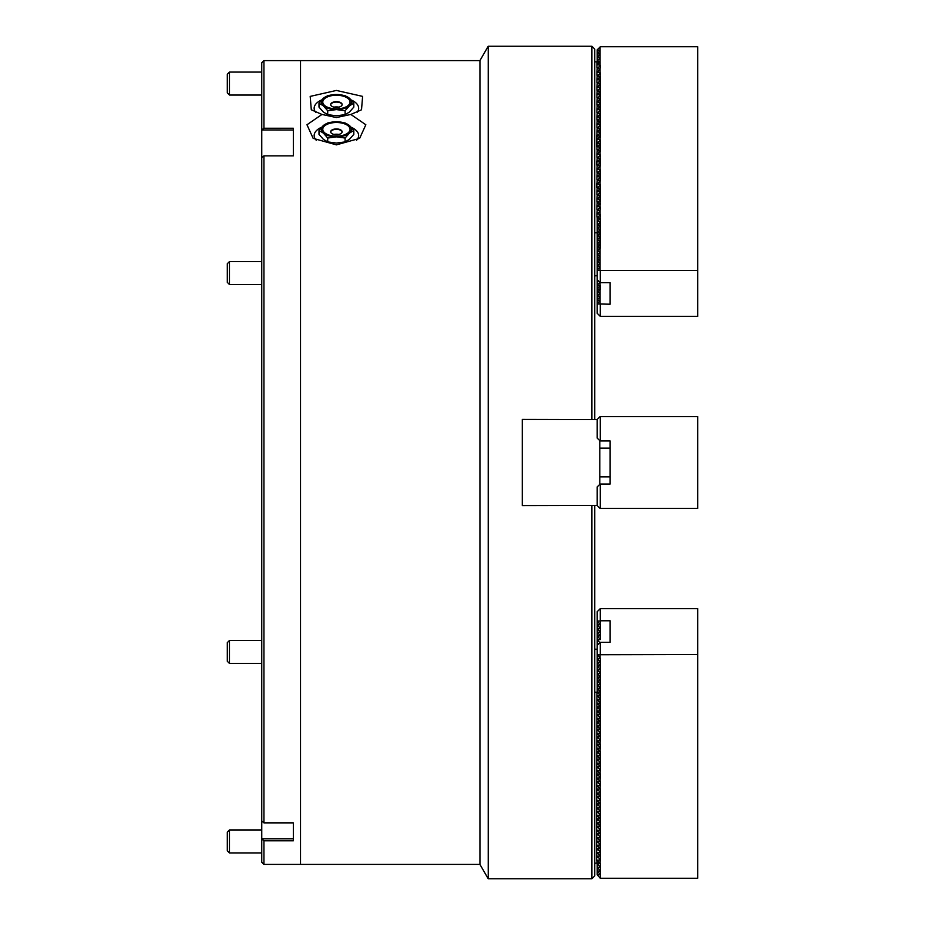 <?xml version="1.0" encoding="UTF-8"?>
<svg xmlns="http://www.w3.org/2000/svg" width="925" height="925" viewBox="0 0 925 925"><rect width="100%" height="100%" fill="white"/><g stroke="black" fill="none" stroke-linecap="round" stroke-linejoin="round"><path stroke-width="1.39" d="M350.853 114.446L361.513 109.786L362.612 96.385L336.399 90.442L310.187 96.397L311.297 109.786L321.958 114.446L306.973 124.759L313.159 138.368L336.399 144.867L359.652 138.368L365.837 124.759L350.853 114.446L336.399 117.556L321.958 114.446M357.212 112.214A22.246 11.123 0 0 0 351.153 99.935M594.763 694.305L594.763 505.559L594.763 875.882L591.896 878.75L488.227 878.75L488.227 46.25L479.936 60.599L263.926 60.599L263.926 128.24L261.763 129.963L261.763 62.761L263.926 60.599M316.269 140.265A22.246 11.123 180 0 1 321.657 127.211M488.227 878.75L479.936 864.401L479.936 60.599M479.936 864.401L300.521 864.401L300.521 60.599L300.521 864.401L263.926 864.401L261.763 862.239L261.763 838.836L263.926 840.813L263.926 864.401M591.896 419.441L591.896 46.25L488.227 46.25M591.896 878.75L591.896 505.559M591.896 46.25L594.763 49.117L594.763 419.441L594.763 230.695M351.153 127.211A22.246 11.123 180 0 1 356.541 140.265M321.657 99.935A22.246 11.123 0 0 0 315.598 112.214M597.203 419.603L522.278 419.441L522.278 505.559L597.203 505.397M599.793 484.318L599.793 440.682M261.763 129.963L293.341 129.997L293.341 155.874L293.341 128.24L263.926 128.24M293.341 155.874L263.926 155.874L263.926 822.868L261.763 820.88L261.763 157.597L263.926 155.874M263.926 840.813L293.341 840.813L293.341 822.868L263.926 822.868M261.763 129.997L261.763 157.597M261.763 820.88L261.763 838.836M293.341 822.868L293.341 838.778L261.763 838.778M336.399 128.933A5.747 2.868 180 0 1 342.146 131.812A5.747 2.868 180 0 1 336.399 134.68A5.747 2.868 180 0 1 330.664 131.812A5.747 2.868 180 0 1 336.399 128.933M322.767 129.327A13.632 6.822 180 0 1 336.399 122.505A13.632 6.822 180 0 1 350.043 129.327A13.632 6.822 180 0 1 336.399 136.148A13.632 6.822 180 0 1 322.767 129.327M330.676 132.021A5.747 2.868 180 0 1 336.399 129.361A5.747 2.868 180 0 1 342.134 132.021M333.948 134.403A7.897 3.943 180 0 1 336.399 134.206A7.897 3.943 180 0 1 338.862 134.403M336.399 121.788A15.066 7.539 0 0 0 323.357 125.557A15.066 7.539 0 0 0 323.357 133.096A15.066 7.539 0 0 0 336.399 136.865A15.066 7.539 0 0 0 349.453 133.096A15.066 7.539 0 0 0 349.453 125.557A15.066 7.539 180 0 0 336.399 121.788L345.106 122.956L349.453 125.557L353.812 130.494L349.453 133.096L345.106 138.033L336.399 136.865L327.704 138.033L323.357 133.096L318.998 130.494L323.357 125.557L327.704 122.956L334.711 121.834M318.998 130.494L318.998 134.379L323.357 139.305L327.704 141.907L336.399 143.074L345.106 141.907L349.453 139.305L353.812 134.379L353.812 130.494M345.106 141.907L345.106 138.033M327.704 141.907L327.704 138.033M697.681 508.426L600.082 508.426L597.203 505.559L597.203 486.897L600.082 484.029L610.13 484.029L610.13 440.971L600.082 440.971L597.203 438.103L597.203 419.441L600.082 416.574L697.681 416.574L697.681 508.426M600.36 416.574L600.36 440.971M600.36 484.029L600.36 508.426M336.399 101.669A5.747 2.868 180 0 1 342.146 104.537A5.747 2.868 180 0 1 336.399 107.404A5.747 2.868 180 0 1 330.664 104.537A5.747 2.868 180 0 1 336.399 101.669M322.767 102.051A13.632 6.822 180 0 1 336.399 95.24A13.632 6.822 180 0 1 350.043 102.051A13.632 6.822 180 0 1 336.399 108.873A13.632 6.822 180 0 1 322.767 102.051M330.676 104.745A5.747 2.868 180 0 1 336.399 102.085A5.747 2.868 180 0 1 342.134 104.745M333.948 107.127A7.897 3.943 180 0 1 336.399 106.93A7.897 3.943 180 0 1 338.862 107.127M336.399 94.523A15.066 7.539 0 0 0 323.357 98.281A15.066 7.539 0 0 0 323.357 105.82A15.066 7.539 0 0 0 336.399 109.589A15.066 7.539 0 0 0 349.453 105.82A15.066 7.539 0 0 0 349.453 98.281A15.066 7.539 180 0 0 336.399 94.523L345.106 95.68L349.453 98.281L353.812 103.218L349.453 105.82L345.106 110.757L336.399 109.589L327.704 110.757L323.357 105.82L318.998 103.218L323.357 98.281L327.704 95.68L334.711 94.57M318.998 103.218L318.998 107.103L323.357 112.041L327.704 114.642L336.399 115.81L345.106 114.642L349.453 112.041L353.812 107.103L353.812 103.218M345.106 114.642L345.106 110.757M327.704 114.642L327.704 110.757M599.793 476.849L610.13 476.849M599.793 448.151L610.13 448.151M600.082 65.594L597.203 68.889L600.082 68.889L600.36 65.374L596.926 64.542L596.926 67.837L598.07 67.594M597.203 68.496L596.926 71.572L598.07 71.329M600.082 73.052L597.203 76.347L600.082 76.347L600.36 72.832L596.926 72L596.926 75.295L598.07 75.052M597.203 75.954L596.926 79.03L598.07 78.787M600.082 80.51L597.203 83.805L600.082 83.805L600.36 80.29L596.926 79.457L596.926 82.764L598.07 82.522M597.203 83.412L596.926 86.487L598.07 86.245M600.082 87.968L597.203 91.263L600.082 91.263L600.36 87.748L596.926 86.915L596.926 90.222L598.07 89.979M597.203 90.87L596.926 93.945L598.07 93.703M600.082 95.425L597.203 98.721L600.082 98.721L600.36 95.206L596.926 94.373L596.926 97.68L598.07 97.437M597.203 98.328L596.926 101.403L598.07 101.16M600.082 102.883L597.203 106.19L600.082 106.19L600.36 102.675L596.926 101.831L596.926 105.138L598.07 104.895M597.203 105.785L596.926 108.861L598.07 108.618M600.082 110.341L597.203 113.648L600.082 113.648L600.36 110.133L596.926 109.289L596.926 112.596L598.07 112.353M597.203 113.243L596.926 116.319L598.07 116.076M600.082 117.799L597.203 121.106L600.082 121.106L600.36 117.591L596.926 116.747L596.926 120.053L598.07 119.811M597.203 120.701L596.926 123.777L598.07 123.534M600.082 125.257L597.203 128.563L600.082 128.563L600.36 125.048L596.926 124.204L596.926 127.511L598.07 127.268M597.203 128.159L596.926 131.234L598.07 130.992M600.082 132.714L597.203 136.021L600.082 136.021L600.36 132.506L596.926 131.662L596.926 134.969L598.07 134.726M597.203 135.617L596.926 138.692L598.07 138.449M600.082 140.172L597.203 143.479L600.082 143.479L600.36 139.964L596.926 139.12L596.926 142.427L598.07 142.184M597.203 143.074L596.926 146.15L598.07 145.907M600.082 147.63L597.203 150.937L600.082 150.937L600.36 147.422L596.926 146.578L596.926 149.885L598.07 149.642M597.203 150.532L596.926 153.608L598.07 153.365M600.082 155.088L597.203 158.395L600.082 158.395L600.36 154.88L596.926 154.036L596.926 157.343L598.07 157.1M597.203 158.002L596.926 161.066L598.07 160.823M600.082 162.546L597.203 165.852L600.082 165.852L600.36 162.338L596.926 161.493L596.926 164.8L598.07 164.558M597.203 165.459L596.926 168.523L598.07 168.281M600.082 170.003L597.203 173.31L600.082 173.31L600.36 169.795L596.926 168.951L596.926 172.258L598.07 172.015M597.203 172.917L596.926 175.993L598.07 175.738M600.082 177.461L597.203 180.768L600.082 180.768L600.36 177.253L596.926 176.421L596.926 179.716L598.07 179.473M597.203 180.375L596.926 183.451L598.07 183.208M600.082 184.919L597.203 188.226L600.082 188.226L600.36 184.711L596.926 183.878L596.926 187.174L598.07 186.931M597.203 187.833L596.926 190.908L598.07 190.666M600.082 192.377L597.203 195.684L600.082 195.684L600.36 192.169L596.926 191.336L596.926 194.632L598.07 194.389M597.203 195.291L596.926 198.366L598.07 198.123M600.082 199.846L597.203 203.142L600.082 203.142L600.36 199.627L596.926 198.794L596.926 202.089L598.07 201.847M597.203 202.748L596.926 205.824L598.07 205.581M600.082 207.304L597.203 210.599L600.082 210.599L600.36 207.084L596.926 206.252L596.926 209.547L598.07 209.304M597.203 210.206L596.926 213.282L598.07 213.039M600.082 214.762L597.203 218.057L600.082 218.057L600.36 214.542L596.926 213.71L596.926 217.005L598.07 216.762M599.793 221.792L599.793 222.497M599.793 225.515L599.793 226.232M599.793 229.25L599.793 229.967M597.203 217.664L597.203 232.846M597.203 275.743L594.763 275.823M594.763 61.836L596.926 61.836L596.926 64.542M594.763 232.765L596.926 232.765M596.926 64.114L598.07 63.871M596.926 61.836L599.388 62.553M598.07 861.129L596.637 860.678L596.926 692.235L594.763 692.235M596.926 860.458L600.36 863.349L600.36 878.264L697.681 878.264L697.681 608.592L600.36 608.592L597.203 611.668L597.203 621.438L600.36 624.514L600.36 639.429M598.07 857.406L596.926 857.163M598.07 853.671L596.926 853.428M596.926 853L600.36 855.891L600.082 863.141M598.07 849.948L596.926 849.705M598.07 846.213L596.926 845.97M596.926 845.543L600.36 848.433L600.082 855.683M598.07 842.478L596.926 842.236M598.07 838.755L596.926 838.513M596.926 838.085L600.36 840.975L600.082 848.225M598.07 835.021L596.926 834.778M598.07 831.298L596.926 831.055M596.926 830.627L600.36 833.518L600.082 840.767M598.07 827.563L596.926 827.32M598.07 823.84L596.926 823.597M596.926 823.169L600.36 826.06L600.082 833.309M598.07 820.105L596.926 819.862M598.07 816.382L596.926 816.139M596.926 815.711L600.36 818.602L600.082 825.852M598.07 812.647L596.926 812.404M598.07 808.924L596.926 808.681M596.926 808.253L600.36 811.144L600.082 818.382M598.07 805.189L596.926 804.947M598.07 801.466L596.926 801.223M596.926 800.796L600.36 803.686L600.082 810.924M598.07 797.732L596.926 797.489M598.07 794.008L596.926 793.766M596.926 793.338L600.36 796.228L600.082 803.467M598.07 790.274L596.926 790.031M598.07 786.551L596.926 786.308M596.926 785.88L600.36 788.771L600.082 796.009M598.07 782.816L596.926 782.573M598.07 779.093L596.926 778.85M596.926 778.422L600.36 781.313L600.082 788.551M598.07 775.358L596.926 775.115M598.07 771.635L596.926 771.392M596.926 770.964L600.36 773.855L600.082 781.093M598.07 767.9L596.926 767.657M598.07 764.177L596.926 763.934M596.926 763.507L600.36 766.397L600.082 773.635M598.07 760.442L596.926 760.2M598.07 756.719L596.926 756.477M596.926 756.049L600.36 758.939L600.082 766.178M598.07 752.985L596.926 752.742M598.07 749.262L596.926 749.007M596.926 748.579L600.36 751.482L600.082 758.72M598.07 745.527L596.926 745.284M598.07 741.792L596.926 741.549M596.926 741.122L600.36 744.024L600.082 751.262M598.07 738.069L596.926 737.826M598.07 734.334L596.926 734.092M596.926 733.664L600.36 736.566L600.082 743.804M598.07 730.611L596.926 730.368M598.07 726.877L596.926 726.634M596.926 726.206L600.36 729.108L600.082 736.346M598.07 723.153L596.926 722.911M598.07 719.419L596.926 719.176M596.926 718.748L600.36 721.639L600.082 728.888M598.07 715.696L596.926 715.453M598.07 711.961L596.926 711.718M596.926 711.29L600.36 714.181L600.082 721.431M598.07 708.238L596.926 707.995M594.763 649.177L597.203 649.257M599.793 703.208L599.793 702.503M599.793 699.485L599.793 698.768M599.793 695.75L599.793 695.033M599.388 862.447L596.926 863.164L596.926 860.886M596.926 863.164L594.763 863.164M610.13 282.68L610.13 304.209L610.13 282.68L600.36 282.68L600.36 270.482L697.681 270.482L697.681 316.408L600.36 316.408L597.203 313.332L597.203 285.351L600.082 285.351L600.082 282.472L597.203 279.593L597.203 232.545L600.36 229.458L600.082 225.943L597.203 228.81L600.082 229.25M597.203 270.262L600.082 270.262L600.082 266.967L597.203 269.834M597.203 304.001L600.082 304.001L600.082 300.694L597.203 303.562M597.203 266.539L600.082 266.539L600.082 263.232L597.203 266.111M597.203 300.267L600.082 300.267L600.082 296.971L597.203 299.839M597.203 262.804L600.082 262.804L600.082 259.509L597.203 262.376M597.203 296.543L600.082 296.543L600.082 293.237L597.203 296.104M597.203 259.081L600.082 259.081L600.082 255.774L597.203 258.653M597.203 292.809L600.082 292.809L600.082 289.513L597.203 292.381M597.203 255.346L600.082 255.346L600.082 252.051L597.203 254.918M597.203 289.086L600.082 289.086L600.082 285.779L597.203 288.646M597.203 251.623L600.082 251.623L600.082 248.316L597.203 251.195M597.203 285.351L597.203 279.593M599.874 282.264L597.203 284.923M597.203 247.888L600.082 247.888L600.082 244.593L597.203 247.461M597.203 281.628L599.238 281.628M598.001 280.391L597.203 281.188M597.203 244.165L600.082 244.165L600.082 240.858L597.203 243.738M597.203 240.431L600.082 240.431L600.082 237.135L597.203 240.003M597.203 236.708L600.082 236.708L600.082 233.401L597.203 236.268M597.203 232.973L600.082 232.973L600.082 229.677M600.082 225.943L597.203 225.515L600.36 222L600.082 218.485L597.203 221.352L600.082 221.792M600.082 225.515L600.082 222.22M600.082 214.334L600.082 211.027L597.203 213.895M600.082 206.876L600.082 203.569L597.203 206.437M600.082 199.418L600.082 196.112L597.203 198.979M600.082 191.949L600.082 188.654L597.203 191.521M600.082 184.491L600.082 181.196L597.203 184.063M600.082 177.033L600.082 173.738L597.203 176.606M600.082 169.576L600.082 166.28L597.203 169.148M600.082 162.118L600.082 158.823L597.203 161.69M600.082 154.66L600.082 151.365L597.203 154.232M600.082 147.202L600.082 143.907L597.203 146.774M600.082 139.744L600.082 136.449L597.203 139.317M600.082 132.287L600.082 128.991L597.203 131.859M600.082 124.829L600.082 121.533L597.203 124.401M600.082 117.371L600.082 114.076L597.203 116.943M600.082 109.913L600.082 106.618L597.203 109.485M600.082 102.455L600.082 99.148L597.203 102.027M600.082 94.998L600.082 91.691L597.203 94.57M600.082 87.54L600.082 84.233L597.203 87.112M600.082 80.082L600.082 76.775L597.203 79.654M600.082 72.624L600.082 69.317L597.203 72.196M600.082 65.166L600.082 61.859L597.203 64.738M597.203 61.929L597.203 49.811L600.36 46.736L697.681 46.736L697.681 270.482M597.203 61.432L600.082 61.432L600.082 58.136L597.203 61.004M597.203 57.708L600.082 57.708L600.082 54.402L597.203 57.281M597.203 53.974L600.082 53.974L600.082 50.678L597.203 53.546M600.082 50.678L600.082 46.944M597.203 50.251L600.082 50.251M600.082 304.001L610.13 304.209M600.36 316.408L600.36 304.209M610.13 620.791L610.13 642.32L610.13 620.791L600.36 620.791L600.082 624.306M600.082 620.999L597.203 620.999M697.681 654.518L597.203 654.738L597.203 645.407L600.082 642.528M597.203 654.738L600.36 658.253L600.082 713.973M600.082 654.738L600.082 658.033M600.082 624.733L597.203 624.733L600.082 628.029M597.203 624.733L597.203 621.438M600.082 658.461L597.203 658.461L600.082 661.768M597.203 658.461L597.203 655.166M600.082 628.457L597.203 628.457L600.082 631.763M597.203 628.457L597.203 625.161M600.082 662.196L597.203 662.196L600.082 665.491M597.203 662.196L597.203 658.889M600.082 632.191L597.203 632.191L600.082 635.487M597.203 632.191L597.203 628.896M600.082 665.919L597.203 665.919L600.082 669.226M597.203 665.919L597.203 662.624M600.082 635.914L597.203 635.914L600.082 639.221M597.203 635.914L597.203 632.619M600.082 669.654L597.203 669.654L600.082 672.949M597.203 669.654L597.203 666.347M600.082 639.649L597.203 639.649L599.874 642.736M597.203 639.649L597.203 636.354M600.082 673.377L597.203 673.377L600.082 676.684M597.203 673.377L597.203 670.082M599.238 643.372L597.203 643.372L598.001 644.609M597.203 643.372L597.203 640.077M600.082 677.112L597.203 677.112L600.082 680.407M597.203 677.112L597.203 673.805M597.203 645.407L597.203 643.812M600.082 680.835L597.203 680.835L600.082 684.142M597.203 680.835L597.203 677.539M600.082 684.569L597.203 684.569L600.082 687.865M597.203 684.569L597.203 681.263M600.082 688.293L597.203 688.293L600.082 691.599M597.203 688.293L597.203 684.997M600.082 692.027L597.203 692.027L600.082 695.322M597.203 692.027L597.203 688.732M600.082 695.75L597.203 695.75L600.082 699.057M600.082 699.485L597.203 699.485L600.082 702.78M600.082 703.208L597.203 703.208L600.082 706.515M600.082 706.943L597.203 706.943L600.082 710.238M600.082 710.666L597.203 711.105M600.082 714.401L597.203 714.401L600.082 717.696M600.082 718.124L597.203 718.563M600.082 721.858L597.203 721.858L600.082 725.154M600.082 725.582L597.203 726.021M600.082 729.316L597.203 729.316L600.082 732.623M600.082 733.051L597.203 733.479M600.082 736.774L597.203 736.774L600.082 740.081M600.082 740.509L597.203 740.937M600.082 744.232L597.203 744.232L600.082 747.539M600.082 747.967L597.203 748.394M600.082 751.69L597.203 751.69L600.082 754.997M600.082 755.424L597.203 755.852M600.082 759.147L597.203 759.147L600.082 762.454M600.082 762.882L597.203 763.31M600.082 766.605L597.203 766.605L600.082 769.912M600.082 770.34L597.203 770.768M600.082 774.063L597.203 774.063L600.082 777.37M600.082 777.798L597.203 778.226M600.082 781.521L597.203 781.521L600.082 784.828M600.082 785.256L597.203 785.683M600.082 788.979L597.203 788.979L600.082 792.286M600.082 792.713L597.203 793.141M600.082 796.437L597.203 796.437L600.082 799.743M600.082 800.171L597.203 800.599M600.082 803.894L597.203 803.894L600.082 807.201M600.082 807.629L597.203 808.057M600.082 811.352L597.203 811.352L600.082 814.659M600.082 815.087L597.203 815.515M600.082 818.81L597.203 818.81L600.082 822.117M600.082 822.545L597.203 822.972M600.082 826.279L597.203 826.279L600.082 829.575M600.082 830.003L597.203 830.43M600.082 833.737L597.203 833.737L600.082 837.032M600.082 837.46L597.203 837.888M600.082 841.195L597.203 841.195L600.082 844.49M600.082 844.918L597.203 845.346M600.082 848.653L597.203 848.653L600.082 851.948M600.082 852.376L597.203 852.804M600.082 856.111L597.203 856.111L600.082 859.406M600.082 859.834L597.203 860.262M600.082 863.568L597.203 863.568L600.082 866.864M600.082 867.292L597.203 867.292L600.082 870.598M597.203 867.292L597.203 863.996M600.082 871.026L597.203 871.026L600.082 874.322M597.203 871.026L597.203 867.719M610.13 642.32L600.36 642.32L600.36 654.518M600.082 874.749L597.203 874.749L600.082 878.056M597.203 874.749L597.203 871.454M600.36 620.791L600.36 608.592M600.36 878.264L600.36 870.807M600.36 848.433L600.36 836.235M229.469 852.919L227.319 850.757L227.319 832.107L229.469 829.945L229.469 852.919L261.763 852.919M229.469 663.445L227.319 661.294L227.319 642.632L229.469 640.482L229.469 663.445L261.763 663.445M229.469 284.518L227.319 282.368L227.319 263.706L229.469 261.555L229.469 284.518L261.763 284.518M229.469 261.555L261.763 261.555M229.469 95.055L227.319 92.893L227.319 74.243L229.469 72.081L229.469 95.055L261.763 95.055M600.29 484.029L600.29 508.426M600.29 416.574L600.29 440.971M600.29 282.576L600.29 270.377M600.29 316.304L600.29 304.105M600.29 620.895L600.29 608.696M600.29 654.622L600.29 642.424M596.637 187.393L596.637 183.659M596.637 165.008L596.637 161.285M596.637 146.37L596.637 135.177M596.637 778.63L596.637 774.907M596.637 819.654L596.637 815.919M600.36 92.5L600.36 76.567M600.36 137.409L600.36 133.778M600.36 107.416L600.36 91.483M600.36 111.139L600.36 106.398M600.36 114.873L600.36 110.133M600.36 151.318L600.36 140.126M600.36 118.597L600.36 113.856M600.36 156.059L600.36 155.042M600.36 122.331L600.36 117.591M600.36 151.145L600.36 147.584M600.36 126.054L600.36 121.314M600.36 163.517L600.36 162.499M600.36 129.789L600.36 125.048M600.36 133.512L600.36 128.772M600.36 166.061L600.36 158.776M600.36 140.97L600.36 139.964M600.36 136.229L600.36 132.506M600.36 180.976L600.36 169.957M600.36 177.253L600.36 173.692M600.36 179.647L600.36 177.415M600.36 147.422L600.36 143.687M600.36 159.62L600.36 158.603M600.36 173.518L600.36 169.795M600.36 185.728L600.36 196.909M600.36 230.637L600.36 229.631M600.36 200.644L600.36 195.892M600.36 204.367L600.36 203.361M600.36 208.102L600.36 207.084M600.36 248.108L600.36 233.354M600.36 230.475L600.36 218.277M600.36 236.916L600.36 229.458M600.36 289.294L600.36 285.571M600.36 855.891L600.36 852.168M600.36 844.71L600.36 840.975M600.36 837.252L600.36 832.5M600.36 833.518L600.36 828.777M600.36 829.794L600.36 813.861M600.36 791.222L600.36 788.771M600.36 814.867L600.36 810.127M600.36 811.144L600.36 802.669M600.36 781.139L600.36 785.036M600.36 769.114L600.36 754.199M600.36 796.228L600.36 792.494M600.36 770.12L600.36 766.397M600.36 755.205L600.36 751.482M600.36 747.747L600.36 744.024M600.36 740.289L600.36 735.548M600.36 736.566L600.36 724.356M600.36 714.181L600.36 698.259M600.36 721.639L600.36 717.916M600.36 699.265L600.36 672.151M600.36 684.35L600.36 683.344M600.36 680.627L600.36 679.609M600.36 676.892L600.36 673.169M600.36 635.706L600.36 631.972M229.469 829.945L261.763 829.945M229.469 640.482L261.763 640.482M229.469 72.081L261.763 72.081"/></g></svg>
